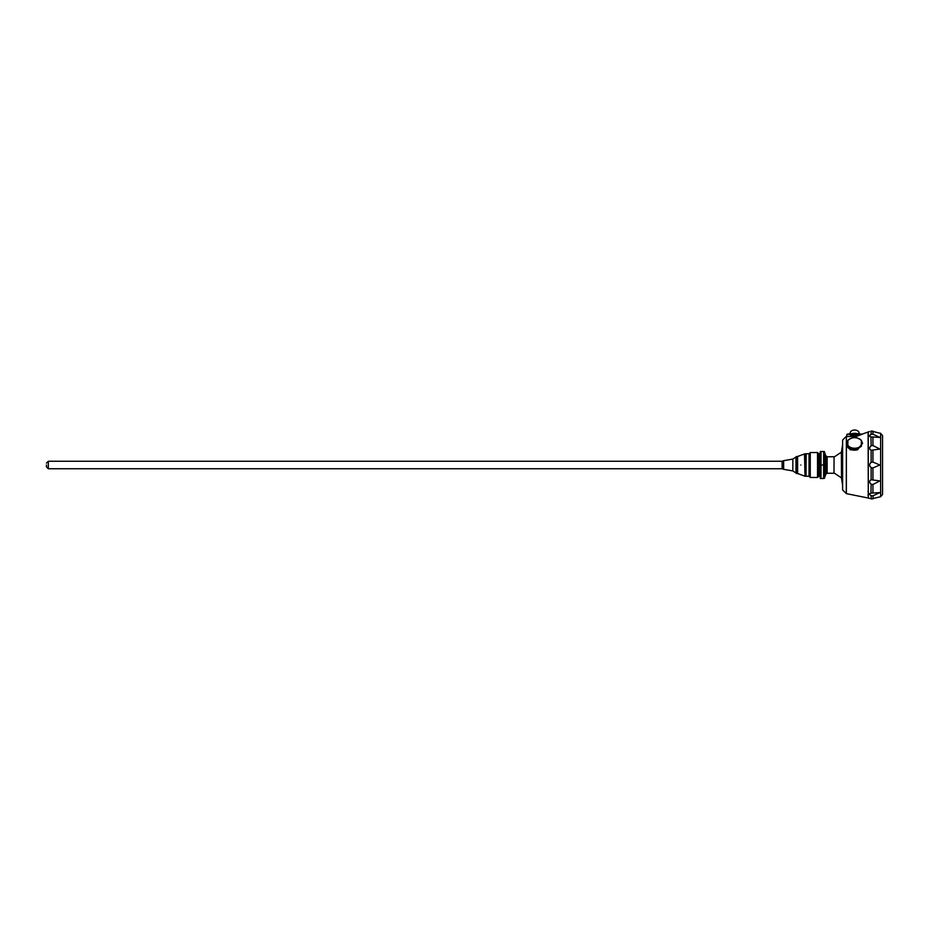 <?xml version="1.0" encoding="UTF-8"?>
<svg xmlns="http://www.w3.org/2000/svg" width="929" height="929" viewBox="0 0 929 929"><rect width="100%" height="100%" fill="white"/><g stroke="black" fill="none" stroke-linecap="round" stroke-linejoin="round"><path stroke-width="1.39" d="M796.374 456.487L796.374 473.511L797.616 473.511L797.616 456.487L795.979 457.056L795.979 472.942L792.832 470.933L792.832 459.065L783.623 460.691L783.623 469.308L792.832 470.933M858.175 438.325A7.804 5.516 180 0 1 861.369 440.474L861.369 440.706A7.467 5.284 0 0 0 854.61 437.687A7.467 5.284 0 0 0 847.863 440.706L847.863 445.235A7.467 5.284 0 0 0 854.61 448.254A7.467 5.284 0 0 0 861.369 445.235L861.369 446.001A7.804 5.516 180 0 1 854.61 448.753A7.804 5.516 180 0 1 847.863 446.001L847.863 446.675A7.804 5.516 0 0 1 846.818 443.911A7.804 5.516 0 0 1 847.863 441.147M861.369 440.474L861.369 446.384M862.414 443.888A7.804 5.516 0 0 0 861.369 441.147M847.863 440.474L847.863 440.474A7.804 5.516 180 0 1 851.057 438.325M846.83 444.259A7.804 5.516 0 0 0 846.818 444.596A7.804 5.516 0 0 0 854.61 450.112A7.804 5.516 0 0 0 857.862 449.613M846.818 443.83A7.873 5.562 0 0 0 846.737 444.596L850.256 449.833L857.606 449.752L862.495 443.098L861.369 440.648M46.45 464.999L46.45 466.881L46.45 464.999M783.623 460.691L782.125 461.214L782.125 468.785L783.623 469.308M783.565 464.999C783.565 459.437 783.565 459.437 783.565 464.999C783.565 470.562 783.565 470.562 783.565 464.999M800.821 464.999C800.821 477.541 800.821 477.541 800.821 464.999C800.821 452.469 800.821 452.469 800.821 464.999M804.99 476.24L804.99 453.77L804.99 476.24L806.024 476.24L806.024 453.77L804.514 453.944L804.99 476.24M806.024 476.101L806.175 453.747L809.043 453.747L809.043 476.252L810.262 477.471L810.262 452.539L809.043 453.747M820.272 476.995L818.774 476.252L817.532 477.471L817.532 452.539L810.262 452.539M817.532 477.471L810.262 477.471M818.774 476.252L818.774 453.747L817.532 452.539M820.319 478.505L820.319 451.506M821.015 464.999L821.015 478.505L823.651 478.505L823.64 464.999L821.015 464.999L821.015 451.506L823.651 451.506L823.64 464.999M850.116 433.831L850.116 433.204A4.494 3.182 0 0 1 854.622 430.022A4.494 3.182 0 0 1 859.116 433.204L859.116 433.831M827.135 456.754L825.707 455.709L825.707 474.289L827.135 473.256L827.135 456.766L834.068 456.754L833.998 473.233M833.998 464.442L833.998 465.568M842.615 485.263L841.488 478.121L841.488 451.877L842.615 444.736M846.296 436.375L842.615 440.056L842.615 489.943L846.365 493.624L846.365 436.375L846.296 493.624M846.365 436.375L856.341 436.502L862.147 434.203M869.741 498.513L868.301 498.002L868.301 432.008L868.301 498.002L868.116 432.008L862.495 434.017M868.116 498.002L846.365 493.624M847.236 436.502L856.341 436.502M879.322 433.065L871.123 431.021C869.172 431.683 869.172 431.683 871.123 431.021C869.172 431.683 869.172 431.683 871.123 431.021L871.123 434.273L872.935 434.168L879.879 437.431L871.123 436.874C869.172 436.572 869.172 435.713 871.123 434.273L869.823 435.434M871.123 445.757L872.935 445.525L879.879 449.079L871.123 450.263C869.172 449.09 869.172 447.592 871.123 445.757L870.949 436.851M871.123 495.726C869.172 494.286 869.172 493.427 871.123 493.136L879.879 492.579L872.935 495.831L871.123 495.726L871.123 498.978C869.172 498.327 869.172 498.327 871.123 498.978L880.634 496.713L882.55 494.495L882.55 435.515L882.55 493.194M870.949 493.148L871.123 484.241C869.172 482.406 869.172 480.908 871.123 479.747L879.879 480.92L872.935 484.485L871.123 484.241M872.935 498.919L873.144 495.714M871.123 467.601C869.172 465.87 869.172 464.14 871.123 462.41L872.935 462.085L879.879 464.999L872.935 467.914L871.123 467.601L871.123 479.747M846.737 444.596A7.873 5.562 0 0 0 857.606 449.752M851.417 434.191L862.089 434.191L854.61 433.274L847.143 434.191L850.709 434.563L847.143 434.191M850.709 434.563L850.709 435.527L858.524 435.527L857.815 434.191M782.125 468.75L48.32 468.75L48.32 461.248L46.45 463.13M819.517 476.252L819.517 453.747L818.774 453.747M825.707 474.289L824.395 478.342L824.337 451.506M841.384 452.168L841.488 477.912L841.384 452.168L834.556 456.731M841.825 464.999C841.825 483.498 841.825 483.498 841.825 464.999C841.825 446.501 841.825 446.501 841.825 464.999M879.879 433.158L880.634 433.286L880.634 496.713M872.935 484.485L872.935 492.916M872.935 467.914L872.935 479.434M872.935 450.565L872.935 462.085M872.935 437.094L872.935 445.525M872.935 431.091L872.935 434.168M871.123 450.263L871.123 462.41M861.45 434.563L858.524 434.563M861.369 440.404C856.863 436.723 852.369 436.723 847.863 440.404M846.818 444.596L846.818 443.911M48.32 468.75L46.45 466.881M782.125 461.248L48.32 461.248M795.979 457.056L792.832 459.065M804.514 476.066L797.616 473.511M804.514 453.944L797.616 456.487M806.175 476.252L809.043 476.252M819.517 453.747L820.272 453.004M825.707 455.709L824.395 451.657M827.135 473.256L834.068 473.256M841.384 477.831L834.556 473.267M869.59 431.532L868.116 432.008M880.634 433.286L882.55 435.515M846.818 436.398L846.818 434.563M868.116 435.55L868.116 434.412M868.116 491.232L868.116 492.126M868.116 494.449L868.116 495.587"/></g></svg>
